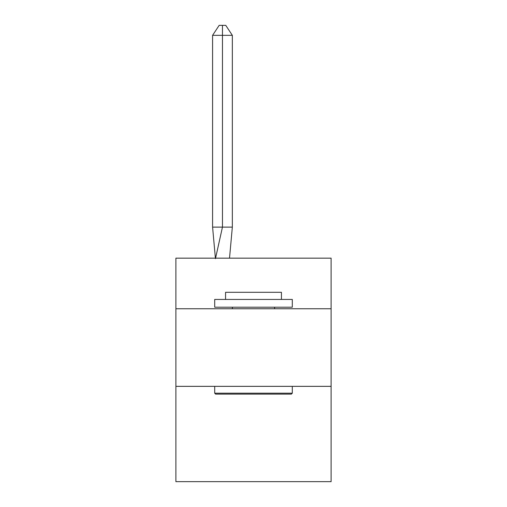 <?xml version="1.0" encoding="UTF-8"?>
<svg xmlns="http://www.w3.org/2000/svg" width="507" height="507" viewBox="0 0 507 507"><rect width="100%" height="100%" fill="white"/><g stroke="black" fill="none" stroke-linecap="round" stroke-linejoin="round"><path stroke-width="0.76" d="M175.897 308.75L331.103 308.75L331.103 258.158L175.897 258.158L175.897 481.65L331.103 481.65L331.103 386.353L175.897 386.353M331.103 386.353L331.103 308.75M232.339 35.338L222.459 35.338L222.459 227.117L212.585 227.117L215.393 258.158L212.585 227.117L215.393 258.158L212.585 227.117L215.393 258.158L212.585 227.117L215.393 258.158L212.585 227.117L215.393 258.158L212.585 227.117L215.393 258.158L212.585 227.117L215.393 258.158L212.585 227.117L215.393 258.158L212.585 227.117L212.585 35.338L219.17 25.35L225.754 25.35L232.339 35.338L232.339 227.117L230.362 227.117M215.627 394.116L214.702 393.185L292.298 393.185L291.373 394.116L215.627 394.116M292.298 299.441L292.298 307.198L214.702 307.198L214.702 299.441L292.298 299.441M225.564 299.441L225.564 292.298L281.436 292.298L281.436 299.441M292.298 386.353L292.298 393.185M214.702 386.353L214.702 393.185M274.61 307.198L274.61 308.75M232.39 307.198L232.39 308.75M222.459 25.35L222.459 227.117L232.339 227.117L226.407 227.117M222.459 35.338L222.459 227.117L222.459 35.338L222.459 227.117L222.459 35.338L222.459 227.117L222.459 35.338L222.459 227.117L222.459 35.338L222.459 227.117L222.459 35.338L222.459 227.117L222.459 35.338L222.459 227.117L222.459 35.338L212.585 35.338M229.519 258.158L232.339 227.117M215.475 258.621L222.459 227.117"/></g></svg>
